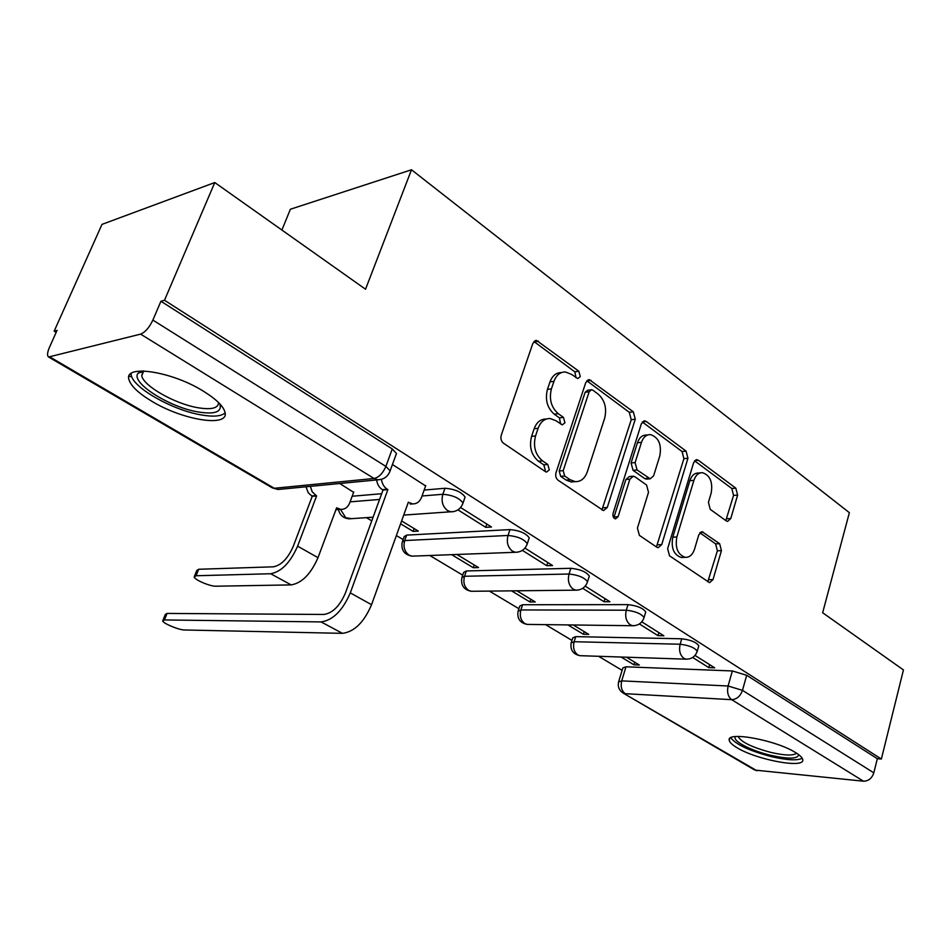 <?xml version="1.0" encoding="UTF-8"?>
<svg xmlns="http://www.w3.org/2000/svg" width="951" height="951" viewBox="0 0 951 951"><rect width="100%" height="100%" fill="white"/><g stroke="black" fill="none" stroke-linecap="round" stroke-linejoin="round"><path stroke-width="1.43" d="M580.276 376.584L578.814 371.199L536.495 340.399L532.905 343.287L501.236 435.225C500.392 438.554 501.141 441.205 503.483 443.19L545.41 471.637L546.575 472.065L549.298 469.877L547.8 464.468L542.486 460.843C535.282 454.685 532.976 446.376 535.556 435.903L538.135 428.247C540.632 421.685 544.638 418.452 550.177 418.535L555.895 420.699L562.35 424.871L564.942 422.767L563.456 417.382L558.249 413.649C551.176 407.385 548.905 399.111 551.437 388.816L553.969 381.303C556.323 375.063 560.127 371.96 565.393 371.984L571.396 374.302L577.816 378.593L580.276 376.584M576.044 377.737L574.82 371.829L533.927 341.516M544.828 471.232L545.303 470.246L543.806 464.849L538.504 461.235L542.486 460.843M560.591 424.027L559.461 417.881L554.255 414.172L558.249 413.649M698.628 646.359L698.807 645.741C696.287 642.175 690.592 639.857 681.736 638.787L575.735 636.635L572.74 637.871L571.325 642.341M645.515 612.706L645.741 611.968C643.007 608.093 637.099 605.644 628.005 604.634L522.61 604.741L519.769 606.072L518.295 610.566M589.049 576.948L589.323 576.08C586.339 571.848 580.193 569.257 570.862 568.306L466.347 570.957L463.672 572.395L462.127 576.9M528.887 538.884L529.231 537.85C525.962 533.226 519.543 530.468 509.974 529.6L406.648 535.116L404.163 536.661L402.558 541.167M203.657 391.36C171.786 371.163 123.178 363.971 129.003 379.711C131.024 386.142 138.608 393.31 151.756 401.227C182.961 420.354 229.56 427.724 224.983 412.187C223.378 406.184 216.269 399.242 203.657 391.36M795.654 752.633C776.266 740.116 726.374 731.01 729.227 740.187C729.512 742.267 732.068 744.752 736.918 747.652C756.152 759.706 804.641 768.895 802.763 759.79C802.561 757.828 800.195 755.439 795.654 752.633M726.291 520.922L727.574 521.433L730.784 518.533L737.607 495.114L735.848 488.196L698.355 460.26L696.893 459.69L693.683 462.531L667.638 548.679L669.54 555.848L709.589 582.666L713 579.611L721.44 550.641L719.645 543.699L702.159 531.775L698.807 534.759L694.515 549.214C692.637 554.778 689.546 557.488 685.267 557.357C677.79 554.671 674.984 547.883 676.839 536.982L693.885 480.386C695.657 475.179 698.545 472.611 702.527 472.695C710.076 475.334 712.965 482.109 711.182 493.046L708.436 502.318L710.242 509.344L726.291 520.922M50.225 357.148L274.292 488.279L374.052 478.484L140.617 334.122L48.572 357.005C46.991 355.674 47.277 352.512 49.393 347.507L57.06 330.366L54.159 331.174L102.007 224.377L214.783 182.544L365.541 289.235L411.498 169.765L849.374 512.684L822.651 612.741L903.45 669.932L881.363 759.029L164.499 300.254L160.933 301.253L152.873 320.095L385.88 466.418L390.136 470.828L389.613 472.219M214.783 182.544L164.499 300.254M635.28 419.213L633.318 411.807L589.263 379.639L585.792 382.516L556.038 472.588C555.241 475.845 555.955 478.401 558.166 480.279L603.528 510.616L607.261 507.513L635.28 419.213L631.25 419.7L629.289 412.306L586.779 380.733M646.335 421.507L686.087 451.131L687.942 458.287L661.718 544.638L658.14 547.717L656.82 547.217L639.393 535.389L637.432 528.09L648.511 492.333L646.573 485.022L634.935 476.772L633.414 476.189L629.895 479.185L618.091 516.702L615.499 518.877C613.359 518.14 612.551 516.274 613.074 513.302L641.366 423.73L644.707 420.865L646.335 421.507L642.305 421.982L682.045 451.511L686.087 451.131M618.732 681.439L622.846 667.935L625.984 666.806L732.341 670.954L728.097 686.004L742.481 690.355L873.814 772.83C871.936 778.334 868.501 781.116 863.496 781.199L754.785 770.084L623.06 693.029L757.008 770.797M54.159 331.174L56.168 332.375M129.146 375.954L130.311 376.655M366.408 517.641L371.77 520.839M396.377 535.544L403.129 539.574M429.781 555.491L462.721 575.165M489.396 591.094L518.901 608.711M545.565 624.629L571.943 640.392M598.571 656.285L622.109 670.348M281.9 230.035L290.388 209.244L411.498 169.765M881.363 759.029L877.333 758.696L873.814 772.83M140.617 334.122C145.182 332.291 149.271 327.62 152.873 320.095M353.629 492.321L339.78 483.512M425.632 485.925L392.442 464.516M400.585 523.811L413.114 531.383L414.125 528.554M413.114 531.383L418.297 531.086L401.607 520.97M457.954 509.855L485.723 527.33L486.829 524.072M485.723 527.33L491.489 527.009L460.593 507.513M451.666 554.671L473.277 567.723L474.216 564.965M473.277 567.723L478.531 567.581L456.908 554.481M522.372 550.367L546.754 565.702L547.788 562.528M546.754 565.702L552.567 565.548L524.928 548.109M511.555 590.856L529.933 601.959L530.824 599.261M529.933 601.959L535.247 601.947L516.845 590.797M582.725 588.324L604.051 601.745L605.026 598.643M604.051 601.745L609.924 601.733L585.21 586.137M567.913 624.914L583.403 634.269L584.235 631.63M583.403 634.269L588.752 634.365L573.263 624.973M639.381 623.963L657.973 635.648L658.877 632.617M657.973 635.648L663.857 635.767L641.794 621.835M352.167 496.244L381.672 493.712M424.146 490.062L444.961 488.279L442.845 494.282C452.676 495.079 459.392 498.003 463.006 503.067L462.578 504.28M701.481 531.799L702.159 531.775M621.074 657.034L633.948 664.808L634.721 662.217M692.673 657.474L708.792 667.614L714.7 667.84L695.015 655.417M633.948 664.808L639.322 665.011L626.447 657.2M708.792 667.614L709.648 664.642M464.67 498.276L465.087 497.064C461.497 491.976 454.78 489.04 444.961 488.279M877.333 758.696L746.69 675.281L732.341 670.954M160.933 301.253L392.264 448.967L396.484 453.449L395.961 454.875M130.311 374.183L131.131 374.67M561.399 372.614L561.411 372.614C556.133 372.59 552.329 375.681 549.975 381.91L553.969 381.303M554.255 414.172C547.182 407.92 544.911 399.67 547.443 389.399L549.975 381.91M546.338 419.022L546.183 419.046C540.655 418.963 536.649 422.185 534.153 428.723L538.135 428.247M538.504 461.235C531.3 455.101 528.994 446.815 531.573 436.366L534.153 428.723M601.924 509.962L631.25 419.7M592.853 390.183L591.605 389.696L589.156 391.729L563.206 470.626L564.68 475.999L570.148 479.732L575.272 481.646C580.847 481.788 584.865 478.508 587.314 471.803L604.646 418.285C607.023 408.3 604.86 400.24 598.143 394.106L592.853 390.183M590.797 389.815L587.587 390.267L585.15 392.287L589.156 391.729M574.487 481.717L571.254 481.979L566.142 480.065L560.674 476.344L559.2 470.995L585.15 392.287M656.44 546.956L683.912 458.655L682.045 451.511M632.51 476.261L629.384 476.522L625.865 479.506L614.061 516.94L618.091 516.702M613.716 517.736L614.061 516.94M659.839 455.779C661.73 444.414 658.615 437.353 650.472 434.619C646.323 434.548 643.328 437.127 641.473 442.346L635.113 462.578L637.075 469.949L650.175 478.817L653.61 475.857L659.839 455.779M647.964 434.892L646.442 435.047C642.294 434.987 639.298 437.567 637.443 442.774L641.473 442.346M647.001 479.066L644.647 478.567L633.045 470.293L631.084 462.947L637.443 442.774M700.447 472.861L698.486 473.027C694.503 472.944 691.615 475.512 689.844 480.707L693.885 480.386M683.032 557.417L681.225 557.476C673.736 554.802 670.93 548.026 672.797 537.16L689.844 480.707M707.794 581.798L717.387 550.784L715.592 543.853L699.853 532.774M725.815 520.577L733.566 495.388L731.806 488.481L694.563 460.807M194.551 576.068L196.738 570.541L198.664 569.269L273.317 566.82C281.223 565.358 287.868 558.546 293.253 546.373L312.225 496.339L316.6 495.946L297.604 546.159C290.317 562.623 281.341 571.813 270.678 573.738L196.084 575.759L194.182 577.007C194.693 579.92 210.385 586.541 215.984 586.208L291.172 584.901C301.907 583.082 310.846 574.012 318.003 557.678L336.618 507.834L340.743 509.367C344.856 509.498 347.828 507.37 349.671 502.972L353.76 491.976M312.225 496.339L308.279 492.844L305.984 486.781M310.347 486.365L312.201 491.786L316.6 495.946M338.901 509.51L335.929 509.653M164.452 619.945L162.692 620.967C163.322 623.559 179.133 630.061 184.553 629.978L342.443 633.342L321.081 621.918L164.452 619.945L167.055 613.431L323.815 614.465C332.588 613.205 339.804 606.025 345.451 592.925L383.003 490.062L382.326 489.646C379.164 487.554 377.262 484.321 376.62 479.946M163.013 620.159L165.284 614.477L167.055 613.431M383.003 490.062L387.877 489.634L350.289 592.877C342.645 610.601 332.909 620.278 321.081 621.918M381.47 479.352C382.088 483.797 384.002 487.09 387.212 489.218L387.877 489.634M410.226 504.066L412.532 503.887C416.716 504.03 419.748 501.795 421.626 497.159L425.763 485.533M412.532 503.887L408.324 502.247L371.556 604.705C364.043 622.275 354.343 631.833 342.443 633.342M219.847 403.878C222.225 412.021 214.831 414.695 197.677 411.878C168.945 407.076 129.978 382.254 138.133 373.184L141.33 370.961M143.114 370.961L141.711 375.74C143.506 386.058 174.818 403.759 197.463 407.646C211.205 409.976 218.266 408.3 218.623 402.63M131.036 373.553L131.25 375.288C133.604 388.103 172.369 409.917 200.376 414.767C212.881 417.037 221.119 416.419 225.114 412.912M798.697 754.69C797.699 759.017 788.32 759.207 770.548 755.272C750.541 750.577 731.628 740.579 735.551 736.573M738.083 736.443C740.948 741.97 751.872 747.296 770.881 752.419C784.777 755.57 793.336 755.831 796.558 753.204M730.784 737.762C735.86 744.49 749.305 750.755 771.106 756.556C786.834 760.194 797.211 760.764 802.24 758.28M574.82 371.829L578.814 371.199M543.806 464.849L547.8 464.468M559.461 417.881L563.456 417.382M580.954 655.715L579.955 655.679C573.049 654.193 570.113 649.949 571.147 642.935L574.131 641.723L680.131 644.231C689 645.337 694.694 647.655 697.226 651.197L697.047 651.804M575.735 636.635L574.131 641.723C572.764 647.595 574 651.994 577.839 654.93L579.955 655.679L686.04 659.162L683.9 658.365C680.024 655.227 678.764 650.52 680.131 644.231L681.736 638.787M528.399 624.415L527.163 624.403C519.995 622.917 516.964 618.53 518.069 611.255L520.898 609.948L626.293 610.209C635.387 611.255 641.307 613.704 644.053 617.544L643.827 618.281M522.61 604.741L520.898 609.948C519.448 615.951 520.744 620.492 524.809 623.583L527.163 624.403L632.677 625.722L630.275 624.843C626.162 621.538 624.831 616.652 626.293 610.209L628.005 604.634M472.802 591.26L471.28 591.284C463.815 589.81 460.664 585.281 461.865 577.697L464.528 576.27L569.031 574.024C578.363 574.998 584.52 577.59 587.516 581.786L587.242 582.654M466.347 570.957L464.528 576.27C462.971 582.428 464.338 587.124 468.641 590.381L471.28 591.284L575.937 590.167L573.263 589.192C568.876 585.697 567.474 580.633 569.031 574.024L570.862 568.306M413.923 556.085L412.033 556.157C404.211 554.683 400.942 549.999 402.225 542.082L404.71 540.56L508.012 535.461C517.582 536.352 524.013 539.098 527.294 543.71L526.949 544.733M406.648 535.116L404.71 540.56C403.046 546.861 404.496 551.723 409.061 555.158L412.033 556.157L515.525 552.281L512.494 551.2C507.822 547.503 506.336 542.248 508.012 535.461L509.974 529.6M625.984 666.806L621.716 680.868L728.097 686.004C726.826 692.15 728.014 696.714 731.676 699.674L625.247 693.683C621.597 690.89 620.421 686.622 621.716 680.868L618.59 681.938C617.591 686.634 619.089 690.331 623.06 693.029M863.496 781.199L731.676 699.674C736.728 699.354 740.33 696.251 742.481 690.355L746.69 675.281M350.087 501.855L379.58 499.453M422.042 495.982L442.845 494.282C441.038 501.248 442.631 506.705 447.624 510.639L451.059 511.852C456.967 511.602 460.95 508.666 463.006 503.067L465.087 497.064M453.924 511.567L403.711 515.085M351.466 518.664L345.748 517.724L340.494 509.391M517.76 552.151L515.525 552.281C521.374 552.115 525.297 549.25 527.294 543.71L529.231 537.85M577.685 590.119L575.937 590.167C581.727 590.06 585.578 587.266 587.516 581.786L589.323 576.08M634.055 625.722L632.677 625.722C638.383 625.675 642.175 622.953 644.053 617.544L645.741 611.968M687.133 659.186L686.04 659.162C691.674 659.174 695.407 656.511 697.226 651.197L698.807 645.741M392.264 448.967L385.88 466.418C382.884 473.325 378.95 477.343 374.052 478.484L377.904 479.815L381.601 479.304M396.484 453.449L390.136 470.828C388.008 476.522 383.931 479.518 377.904 479.815L278.025 489.492L272.355 487.899L278.025 489.492L280.973 489.206M547.443 389.399L551.437 388.816M531.573 436.366L535.556 435.903M534.533 341.896L538.516 341.171M603.231 507.775L607.261 507.513M587.076 380.935L591.082 380.341M629.289 412.306L633.318 411.807M559.2 470.995L563.206 470.626M560.674 476.344L564.68 475.999M566.142 480.065L570.148 479.732M683.912 458.655L687.942 458.287M657.664 544.792L661.718 544.638M625.865 479.506L629.895 479.185M631.084 462.947L635.113 462.578M633.045 470.293L637.075 469.949M644.647 478.567L648.677 478.234M672.797 537.16L676.839 536.982M700.221 532.429L703.455 532.275M715.592 543.853L719.645 543.699M717.387 550.784L721.44 550.641M708.947 579.67L713 579.611M694.753 460.593L698.355 460.26M731.806 488.481L735.848 488.196M733.566 495.388L737.607 495.114M726.742 518.747L730.784 518.533M198.664 569.269L196.084 575.759M311.571 495.946L315.934 495.554M297.604 546.159L318.003 557.678M336.452 508.274L337.26 508.214M270.678 573.738L291.172 584.901M387.212 489.218L382.326 489.646M371.556 604.705L350.289 592.877M408.978 502.651L408.157 502.722M729.643 738.701L729.227 740.187M373.101 517.189L349.1 518.83C343.335 518.271 339.792 515.18 338.449 509.546M48.572 357.005L272.355 487.899M535.116 340.648L536.495 340.399M588.098 379.806L589.263 379.639M571.254 481.979L575.272 481.646M646.133 479.138L650.175 478.817M643.744 420.984L644.707 420.865M681.225 557.476L685.267 557.357M696.084 459.761L696.893 459.69M336.345 509.7L340.743 509.367M143.744 370.973L141.711 375.74M142.388 371.734L138.133 373.184"/></g></svg>
